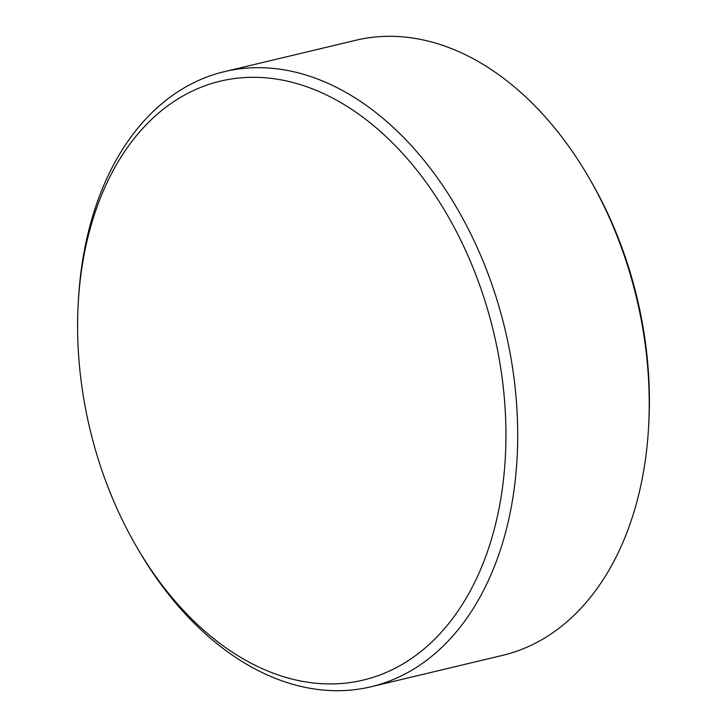 <?xml version="1.0" encoding="UTF-8"?>
<svg xmlns="http://www.w3.org/2000/svg" width="727" height="727" viewBox="0 0 727 727"><rect width="100%" height="100%" fill="white"/><g stroke="black" fill="none" stroke-linecap="round" stroke-linejoin="round"><path stroke-width="1.09" d="M588.661 177.224L590.442 180.287A307.857 207.586 76.6 0 1 648.729 424.441L648.529 427.976A316.181 213.202 -103.4 0 0 588.661 177.224A316.181 213.202 -103.4 0 0 355.821 40.267L224.343 71.655A316.181 213.202 76.6 0 1 499.885 309.684A316.181 213.202 76.6 0 1 397.614 677.637A316.181 213.202 76.6 0 1 371.179 686.733A316.181 213.202 76.6 0 1 138.339 549.776L136.558 546.713A307.857 207.586 -103.4 0 0 389.018 671.212A307.857 207.586 -103.4 0 0 482.637 293.744A307.857 207.586 -103.4 0 0 194.554 90.03A307.857 207.586 -103.4 0 0 78.271 302.559A307.857 207.586 -103.4 0 0 136.558 546.713M371.179 686.733L502.657 655.345A316.181 213.202 -103.4 0 0 529.102 646.248A316.181 213.202 -103.4 0 0 648.529 427.976M78.271 302.559L78.471 299.024A316.181 213.202 76.6 0 1 197.898 80.752A316.181 213.202 76.6 0 1 224.343 71.655"/></g></svg>
